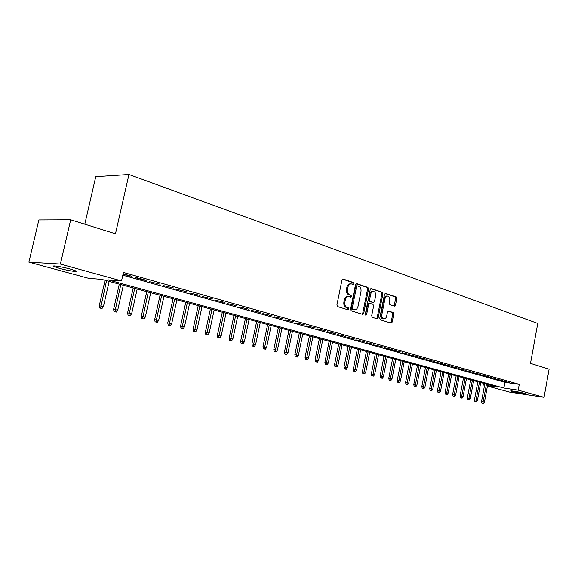<?xml version="1.0" encoding="UTF-8"?>
<svg xmlns="http://www.w3.org/2000/svg" width="578" height="578" viewBox="0 0 578 578"><rect width="100%" height="100%" fill="white"/><g stroke="black" fill="none" stroke-linecap="round" stroke-linejoin="round"><path stroke-width="0.87" d="M354.032 283.74L353.548 282.563L343.209 279.066L341.945 280.106L336.909 304.931L337.624 306.615L348.05 309.837L348.924 309.093L348.44 307.922L347.103 307.51C345.261 306.658 344.517 304.866 344.864 302.142L345.283 300.09C345.89 297.757 347.075 296.601 348.823 296.608L350.709 297.157L351.482 296.398L350.998 295.228L349.668 294.794C347.833 293.92 347.089 292.121 347.436 289.405L347.855 287.353C348.455 285.055 349.618 283.906 351.345 283.914L353.274 284.492L354.032 283.74M352.681 284.304L353.035 283.675L352.558 282.498L342.581 279.131M347.523 309.671L347.934 309.006L347.45 307.836L346.114 307.424L347.103 307.51M350.109 296.969L350.492 296.326L350.008 295.148L348.671 294.722L349.668 294.794M512.238 391.487L510.93 391.031C509.803 390.403 520.301 392.173 524.167 393.264L525.431 393.705C526.486 394.319 516.103 392.57 512.238 391.487M59.462 268.373L53.848 266.487C50.922 265.035 62.243 266.805 70.516 269.117L75.985 270.959C78.781 272.397 67.662 270.641 59.462 268.373M394.362 306.167L395.504 305.148L396.804 298.566L396.176 296.969L385.642 293.407L384.478 294.419L379.768 318.225L380.411 319.829L391.14 323.138L392.173 322.076L393.748 314.1L393.119 312.503L388.495 311.036L387.462 312.091L386.675 316.072C386.191 317.965 385.259 318.911 383.879 318.911C382.253 318.42 381.574 316.968 381.841 314.548L384.941 298.898C385.418 297.034 386.335 296.102 387.679 296.102C389.326 296.593 390.02 298.053 389.753 300.495L389.24 303.089L389.875 304.693L394.362 306.167M487.5 385.642L497.333 387.094L101.663 279.355L88.73 278.343L28.9 262.166L38.849 219.951L70.689 219.799L115.47 233.779L128.952 174.513L537.75 323.427L530.496 363.381L549.1 369.19L544.05 397.296L509.673 392.122L487.413 386.104M70.689 219.799L60.394 264.081L121.517 280.915L107.862 279.846L503.886 388.062L518.199 390.172L544.05 397.296M122.818 275.179L504.941 382.325L519.261 384.363L123.432 272.433L121.517 280.915M519.261 384.363L518.199 390.172M368.576 289.072L367.911 287.418L356.742 283.639L355.513 284.672L350.579 309.172L351.272 310.834L362.659 314.338L363.743 313.254L368.576 289.072L367.586 289.007L366.914 287.353L356.127 283.704M371.408 288.595L382.246 292.258L382.896 293.891L378.171 317.727L377.109 318.803L372.34 317.336L371.683 315.718L373.619 305.972L372.962 304.339L369.718 303.305L368.656 304.375L366.618 314.577L365.867 315.328L365.31 314.165L370.209 289.621L371.054 288.574M123.027 274.239L132.051 276.291L123.121 273.827M146.263 280.294L137.774 277.902L135.476 277.736L143.951 280.12L146.263 280.294M160.149 284.203L149.536 281.688L160.149 284.203M173.718 288.025L163.278 285.554L173.718 288.025M186.976 291.76L176.709 289.332L186.976 291.76M199.945 295.409L189.844 293.024L199.945 295.409M212.625 298.985L202.683 296.637L212.625 298.985M225.03 302.475L215.24 300.17L225.03 302.475M237.161 305.892L227.53 303.623L237.161 305.892M249.039 309.237L239.552 307.005L249.039 309.237M260.664 312.51L251.322 310.314L260.664 312.51M272.05 315.718L262.838 313.551L272.05 315.718M283.191 318.854L274.124 316.722L283.191 318.854M294.115 321.932L285.171 319.836L294.115 321.932M304.808 324.944L295.994 322.878L304.808 324.944M315.292 327.892L306.607 325.862L315.292 327.892M325.566 330.789L316.997 328.781L325.566 330.789M335.637 333.622L327.191 331.649L335.637 333.622M345.514 336.403L337.184 334.46L345.514 336.403M355.203 339.134L346.981 337.212L355.203 339.134M364.704 341.808L356.59 339.915L364.704 341.808M374.024 344.437L366.019 342.566L374.024 344.437M383.171 347.01L375.267 345.167L383.171 347.01M392.144 349.538L384.348 347.725L392.144 349.538M400.959 352.016L393.257 350.232L400.959 352.016M409.607 354.451L402.006 352.688L409.607 354.451M418.096 356.843L410.59 355.102L418.096 356.843M426.441 359.198L419.028 357.479L426.441 359.198M434.634 361.503L427.315 359.805L434.634 361.503M442.683 363.772L435.451 362.095L442.683 363.772M450.594 365.997L443.449 364.342L450.594 365.997M458.368 368.186L451.302 366.553L458.368 368.186M466.005 370.339L459.026 368.721L466.005 370.339M473.512 372.449L466.612 370.859L473.512 372.449M480.896 374.53L474.076 372.955L480.896 374.53M488.157 376.574L481.416 375.021L488.157 376.574M495.295 378.583L488.627 377.051L495.295 378.583M502.318 380.562L495.722 379.045L502.318 380.562M502.701 381.003L509.225 382.506L502.701 381.003M128.952 174.513L95.76 176.68L84.793 224.199M28.9 262.166L60.394 264.081M484.537 385.331L483.54 385.064L484.559 385.208M483.844 383.424L483.54 385.064M504.941 382.325L503.886 388.062M129.754 276.125L129.855 275.677M143.951 280.12L144.052 279.673M157.823 284.022L157.924 283.574M171.377 287.83L171.471 287.396M184.628 291.558L184.722 291.124M197.582 295.199L197.676 294.773M210.248 298.761L210.341 298.342M222.646 302.251L222.732 301.832M234.769 305.661L234.863 305.242M246.64 308.999L246.727 308.587M258.258 312.264L258.344 311.86M269.637 315.465L269.724 315.061M280.778 318.601L280.865 318.196M291.695 321.664L291.774 321.274M302.388 324.677L302.467 324.28M312.864 327.625L312.944 327.235M323.138 330.508L323.218 330.125M333.21 333.34L333.289 332.964M343.086 336.121L343.159 335.746M352.768 338.845L352.84 338.47M362.269 341.511L362.341 341.143M371.589 344.134L371.661 343.766M380.736 346.706L380.808 346.345M389.709 349.235L389.782 348.874M398.524 351.713L398.596 351.352M351.142 283.899L350.347 283.849C348.621 283.849 347.457 284.99 346.858 287.288L347.855 287.353M348.671 294.722C346.843 293.848 346.099 292.049 346.446 289.332L346.858 287.288M348.657 296.593L347.833 296.528C346.078 296.521 344.9 297.684 344.286 300.011L345.283 300.09M346.114 307.424C344.271 306.571 343.527 304.779 343.874 302.063L344.286 300.011M362.081 314.172L362.753 313.16L367.586 289.007M357.414 285.893L356.554 286.616L352.233 308.088L352.717 309.252L354.524 309.772C356.265 309.786 357.435 308.623 358.042 306.304L360.968 291.695C361.315 289.022 360.593 287.237 358.794 286.356L357.414 285.893M357.153 285.879L356.315 285.807L355.557 286.551L356.554 286.616M353.657 309.7L351.727 309.165L351.243 308.002L355.557 286.551M370.816 288.668L382.246 292.258M376.516 318.63L377.174 317.633L381.899 293.819L381.256 292.193M368.858 303.255L367.666 304.295L365.628 314.483L366.618 314.577M365.412 314.981L365.628 314.483M375.628 295.878C375.902 293.4 375.187 291.904 373.489 291.406C372.102 291.406 371.163 292.352 370.679 294.238L369.566 299.823L370.231 301.463L373.467 302.504L374.522 301.441L375.628 295.878M373.345 291.399L372.492 291.341C371.105 291.341 370.173 292.28 369.682 294.166L370.679 294.238M372.658 302.417L369.234 301.384L368.569 299.744L369.682 294.166M387.556 296.095L386.689 296.03C385.338 296.03 384.428 296.962 383.951 298.826L384.941 298.898M383.879 318.911L382.889 318.818C381.263 318.326 380.584 316.874 380.851 314.461L383.951 298.826M390.547 322.965L391.183 321.982L392.751 314.006L392.122 312.416L388.084 311.123M393.914 306.022L395.807 298.494L395.179 296.897L385.064 293.48M99.719 308.031L102.031 308.493L99.719 308.031L99.272 305.719L103.433 306.557L109.148 281.392M100.579 308.132L106.562 280.691M99.272 305.719L105.059 280.279M103.433 306.557L102.031 308.493M114.039 311.593L116.323 312.055L114.039 311.593L113.599 309.309L117.71 310.14L123.316 285.25M114.906 311.701L120.795 284.564M113.599 309.309L119.278 284.152M117.71 310.14L116.323 312.055M128.034 315.082L130.296 315.53L128.034 315.082L127.594 312.821L131.668 313.637L137.174 289.022M128.916 315.191L134.703 288.35M127.594 312.821L133.178 287.938M131.668 313.637L130.296 315.53M141.718 318.485L143.958 318.933L141.718 318.485L141.278 316.253L145.309 317.062L150.721 292.714M142.6 318.601L148.3 292.056M141.278 316.253L146.761 291.637M145.309 317.062L143.958 318.933M155.099 321.816L157.31 322.264L155.099 321.816L154.666 319.605L158.647 320.407L163.964 296.319M155.988 321.932L161.602 295.676M154.666 319.605L160.055 295.257M158.647 320.407L157.31 322.264M168.184 325.074L170.373 325.515L168.184 325.074L167.75 322.885L171.688 323.68L176.919 299.845M169.079 325.19L174.607 299.216M167.75 322.885L173.046 298.797M171.688 323.68L170.373 325.515M180.986 328.261L183.154 328.694L180.986 328.261L180.56 326.1L184.454 326.881L189.598 303.298M181.889 328.383L187.337 302.684M180.56 326.1L185.762 302.258M184.454 326.881L183.154 328.694M193.514 331.382L195.66 331.808L193.514 331.382L193.088 329.236L196.946 330.009L202.004 306.68M194.425 331.505L199.786 306.073M193.088 329.236L198.211 305.646M196.946 330.009L195.66 331.808M205.782 334.431L207.899 334.857L205.782 334.431L205.349 332.314L209.171 333.08L214.142 309.981M206.686 334.554L211.974 309.396M205.349 332.314L210.392 308.963M209.171 333.08L207.899 334.857M217.783 337.422L219.886 337.841L217.783 337.422L217.357 335.327L221.136 336.078L226.034 313.218M218.701 337.545L223.91 312.64M217.357 335.327L222.313 312.207M221.136 336.078L219.886 337.841M229.538 340.348L231.619 340.767L229.538 340.348L229.119 338.274L232.855 339.019L237.674 316.39M230.456 340.478L235.593 315.826M229.119 338.274L233.996 315.393M232.855 339.019L231.619 340.767M241.055 343.216L243.114 343.628L241.055 343.216L240.636 341.157L244.335 341.901L249.075 319.497M241.972 343.346L247.037 318.94M240.636 341.157L245.433 318.507M244.335 341.901L243.114 343.628M252.333 346.02L254.371 346.432L252.333 346.02L251.914 343.989L255.584 344.719L260.245 322.538M253.258 346.15L258.25 321.997M251.914 343.989L256.639 321.556M255.584 344.719L254.371 346.432M263.387 348.772L265.403 349.177L263.387 348.772L262.968 346.757L266.603 347.486L271.19 325.515M264.312 348.902L269.24 324.988M262.968 346.757L267.621 324.547M266.603 347.486L265.403 349.177M274.218 351.467L276.219 351.872L274.218 351.467L273.806 349.473L277.397 350.196L281.92 328.441M275.15 351.605L280.005 327.921M273.806 349.473L278.386 327.48M277.397 350.196L276.219 351.872M284.838 354.112L286.818 354.509L284.838 354.112L284.427 352.139L287.981 352.847L292.439 331.302M285.763 354.249L290.561 330.789M284.427 352.139L288.935 330.349M287.981 352.847L286.818 354.509M295.25 356.705L297.208 357.096L295.25 356.705L294.838 354.748L298.364 355.456L302.749 334.113M296.182 356.843L300.914 333.607M294.838 354.748L299.281 333.166M298.364 355.456L297.208 357.096M305.459 359.249L307.402 359.632L305.459 359.249L305.047 357.305L308.544 358.006L312.864 336.866M306.391 359.386L311.058 336.374M305.047 357.305L309.432 335.926M308.544 358.006L307.402 359.632M315.472 361.741L317.394 362.124L315.472 361.741L315.061 359.819L318.521 360.513L322.784 339.568M316.404 361.879L321.014 339.084M315.061 359.819L319.381 338.643M318.521 360.513L317.394 362.124M325.291 364.183L327.199 364.566L325.291 364.183L324.887 362.283L328.318 362.97L332.516 342.219M326.23 364.321L330.775 341.743M324.887 362.283L329.142 341.295M328.318 362.97L327.199 364.566M334.929 366.582L336.822 366.965L334.929 366.582L334.525 364.696L337.92 365.375L342.068 344.813M335.869 366.727L340.363 344.351M334.525 364.696L338.722 343.903M337.92 365.375L336.822 366.965M344.394 368.937L346.258 369.313L344.394 368.937L343.989 367.066L347.356 367.745L351.438 347.371M345.326 369.082L349.762 346.916M343.989 367.066L348.122 346.468M347.356 367.745L346.258 369.313M353.678 371.249L355.528 371.618L353.678 371.249L353.274 369.4L356.612 370.065L360.636 349.871M354.61 371.394L358.989 349.423M353.274 369.4L357.356 348.982M356.612 370.065L355.528 371.618M362.789 373.518L364.624 373.887L362.789 373.518L362.392 371.683L365.693 372.348L369.667 352.334M363.721 373.663L368.049 351.894M362.392 371.683L366.409 351.446M365.693 372.348L364.624 373.887M371.733 375.743L373.554 376.112L371.733 375.743L371.343 373.923L374.616 374.58L378.532 354.748M372.673 375.888L376.95 354.314M371.343 373.923L375.31 353.866M374.616 374.58L373.554 376.112M380.526 377.933L382.325 378.294L380.526 377.933L380.129 376.126L383.373 376.777L387.238 357.117M381.458 378.077L385.685 356.691M380.129 376.126L384.045 356.25M383.373 376.777L382.325 378.294M389.153 380.078L390.945 380.44L389.153 380.078L388.763 378.294L391.978 378.937L395.793 359.444M390.092 380.23L394.261 359.032M388.763 378.294L392.621 358.584M391.978 378.937L390.945 380.44M397.635 382.188L399.405 382.549L397.635 382.188L397.245 380.418L400.431 381.061L404.195 361.734M398.567 382.34L402.693 361.322M397.245 380.418L401.053 360.882M400.431 381.061L399.405 382.549M405.966 384.262L407.721 384.616L405.966 384.262L405.575 382.506L408.74 383.142L412.454 363.981M406.898 384.413L410.972 363.584M405.575 382.506L409.332 363.136M408.74 383.142L407.721 384.616M414.151 386.299L415.893 386.653L414.151 386.299L413.761 384.558L416.897 385.186L420.56 366.192M415.083 386.451L419.115 365.795M413.761 384.558L417.475 365.347M416.897 385.186L415.893 386.653M422.193 388.308L423.92 388.654L422.193 388.308L421.81 386.574L424.917 387.202L428.536 368.359M423.125 388.452L427.113 367.976M421.81 386.574L425.473 367.529M424.917 387.202L423.92 388.654M430.104 390.273L431.817 390.62L430.104 390.273L429.721 388.56L432.799 389.182L436.376 370.498M431.036 390.425L434.974 370.115M429.721 388.56L433.334 369.667M432.799 389.182L431.817 390.62M437.878 392.209L439.576 392.549L437.878 392.209L437.495 390.511L440.552 391.125L444.077 372.593M438.803 392.361L442.705 372.218M437.495 390.511L441.065 371.777M440.552 391.125L439.576 392.549M445.522 394.109L447.206 394.449L445.522 394.109L445.139 392.426L448.174 393.033L451.656 374.66M446.447 394.261L450.305 374.291M445.139 392.426L448.665 373.843M448.174 393.033L447.206 394.449M453.036 395.981L454.705 396.32L453.036 395.981L452.661 394.312L455.666 394.911L459.105 376.69M453.961 396.132L457.776 376.321M452.661 394.312L456.143 375.881M455.666 394.911L454.705 396.32M460.428 397.823L462.089 398.155L460.428 397.823L460.052 396.161L463.036 396.761L466.439 378.684M461.352 397.975L465.124 378.323M460.052 396.161L463.498 377.882M463.036 396.761L462.089 398.155M467.703 399.629L469.343 399.962L467.703 399.629L467.327 397.989L470.29 398.582L473.642 380.642M468.628 399.781L472.356 380.295M467.327 397.989L470.73 379.847M470.29 398.582L469.343 399.962M474.856 401.414L476.489 401.739L474.856 401.414L474.48 399.781L477.421 400.373L480.737 382.578M475.781 401.565L479.465 382.231M474.48 399.781L477.84 381.791M477.421 400.373L476.489 401.739M481.893 403.162L483.511 403.487L481.893 403.162L481.525 401.544L484.436 402.129L487.716 384.478M482.811 403.314L486.466 384.139M481.525 401.544L484.841 383.691M484.436 402.129L483.511 403.487M352.558 282.498L353.548 282.563M347.45 307.836L348.44 307.922M350.008 295.148L350.998 295.228M346.446 289.332L347.436 289.405M343.874 302.063L344.864 302.142M342.812 279.044L343.209 279.066M362.753 313.16L363.743 313.254M356.366 283.617L356.742 283.639M366.914 287.353L367.911 287.418M351.243 308.002L352.233 308.088M351.727 309.165L352.717 309.252M353.122 309.598L354.112 309.685M381.899 293.819L382.896 293.891M377.174 317.633L378.171 317.727M367.666 304.295L368.656 304.375M368.569 299.744L369.566 299.823M369.234 301.384L370.231 301.463M372.34 302.395L373.337 302.475M380.851 314.461L381.841 314.548M392.122 312.416L393.119 312.503M392.751 314.006L393.748 314.1M391.183 321.982L392.173 322.076M395.179 296.897L396.176 296.969M395.807 298.494L396.804 298.566M394.514 305.068L395.504 305.148M53.848 266.487L53.971 265.974M356.315 285.807L357.305 285.872M353.534 309.685L354.524 309.772M368.728 303.226L369.718 303.305M372.478 302.424L373.467 302.504"/></g></svg>
